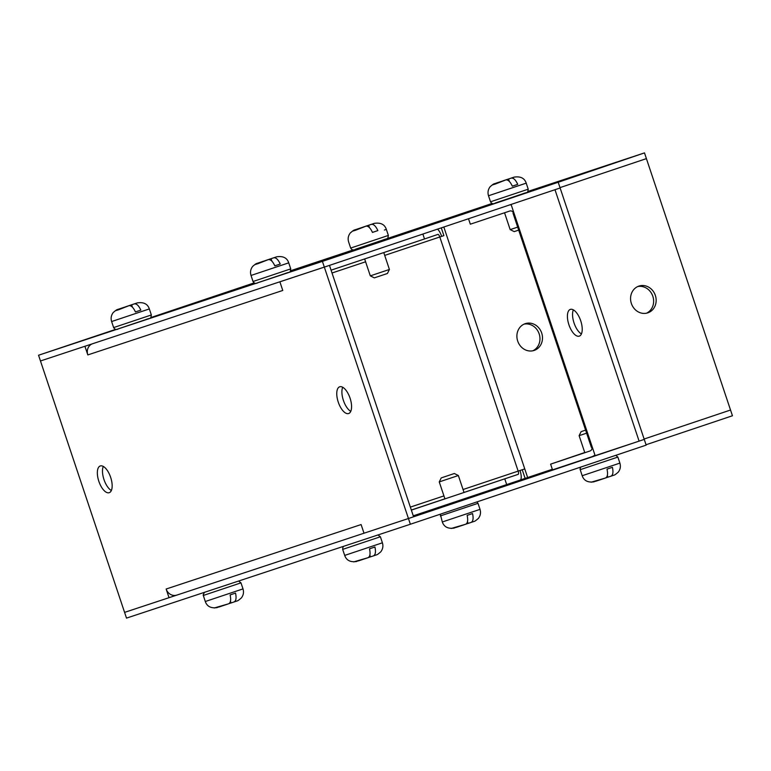 <?xml version="1.0" encoding="UTF-8"?>
<svg xmlns="http://www.w3.org/2000/svg" width="771" height="771" viewBox="0 0 771 771"><rect width="100%" height="100%" fill="white"/><g stroke="black" fill="none" stroke-linecap="round" stroke-linejoin="round"><path stroke-width="1.16" d="M358.515 560.854L353.658 561.895L367.998 557.703C370.061 556.701 370.572 553.732 369.511 548.827L374.928 547.005C375.978 551.92 375.467 554.879 373.405 555.891L370.456 556.864L369.858 555.091M356.78 561.442L356.539 561.519C350.362 562.396 346.41 560.363 344.695 555.419L382.406 542.803C383.399 546.09 382.85 549.116 380.739 551.872C376.209 555.679 377.751 554.233 373.415 555.881L376.258 554.918M370.456 556.855L368.307 557.578M271.855 261.109L271.045 258.699L273.676 257.822C275.941 257.398 278.129 259.47 280.249 264.029L274.833 265.85C272.712 261.292 270.525 259.22 268.26 259.644L257.803 263.74L254.902 264.607L257.312 263.296L263.065 261.359L257.312 263.296M265.118 260.685L274.389 257.572M287.39 272.78L258.073 282.61M260 262.371C255.673 264.019 257.206 262.574 252.676 266.39C250.575 269.146 250.016 272.163 251.018 275.459L288.73 262.844C287.082 257.851 283.063 255.847 276.673 256.81L271.045 258.699M280.249 264.029L274.823 265.822M524.029 324.148A14.1 12.654 -108.3 0 1 539.16 333.862A14.1 12.654 -108.3 0 1 532.838 350.786M541.695 333.024A14.1 12.654 -108.3 0 1 534.13 350.439A14.1 12.654 -108.3 0 1 517.698 341.071A14.1 12.654 -108.3 0 1 525.273 323.656A14.1 12.654 -108.3 0 1 541.695 333.024M437.504 229.132A9.117 2.939 -108.5 0 1 441.667 236.379L384.71 255.403M441.291 227.859L443.894 235.627L441.667 236.379M520.001 470.493A9.117 2.939 -108.5 0 1 520.107 480.082L413.275 515.838M422.865 234.047L424.513 238.962L437.909 234.403A3.074 0.993 -108.5 0 1 439.817 237.005L443.894 235.627M522.227 469.751L525.118 478.386L552.325 469.269M463.043 489.518L518.151 471.11A3.074 0.993 -108.5 0 1 518.189 474.348L411.357 510.103M506.711 484.641L504.793 478.907M424.513 238.962L331.077 270.168M439.817 237.005L518.151 471.11L524.762 468.903L527.653 477.548M443.826 227.011L524.762 468.903M342.7 387.264A14.1 6.226 -108.5 0 0 343.403 400.419A14.1 6.226 -108.5 0 0 350.776 411.338M348.637 413.535A14.1 6.226 71.5 0 1 338.257 402.125A14.1 6.226 71.5 0 1 339.683 386.791A14.1 6.226 71.5 0 1 339.693 386.782A14.1 6.226 71.5 0 1 350.073 398.193A14.1 6.226 71.5 0 1 348.656 413.535A14.1 6.226 71.5 0 1 348.637 413.535M103.285 466.426A14.1 6.226 -108.5 0 0 103.989 479.581A14.1 6.226 -108.5 0 0 111.361 490.501M109.231 492.698A14.1 6.226 71.5 0 1 98.842 481.297A14.1 6.226 71.5 0 1 100.269 465.954A14.1 6.226 71.5 0 1 100.278 465.954A14.1 6.226 71.5 0 1 110.658 477.355A14.1 6.226 71.5 0 1 109.241 492.698A14.1 6.226 71.5 0 1 109.231 492.698M361.194 524.82A9.117 8.182 -108.3 0 1 361.107 524.559L363.999 533.214L408.447 518.517L324.331 267.113L279.883 281.81L282.774 290.455A9.117 8.182 -108.3 0 1 282.687 290.195M92.028 343.924A9.117 8.182 71.7 0 0 87.817 354.92L84.916 346.275L40.468 360.973L124.584 612.376L169.032 597.679L166.141 589.025A9.117 8.182 71.7 0 0 176.761 595.087A9.117 8.182 71.7 0 0 176.79 595.077L176.761 595.087M410.365 524.241L408.447 518.517L413.593 516.792L329.477 265.388L40.468 360.973L38.55 355.238L322.413 261.379L558.204 182.255L560.122 187.989L554.985 189.714L639.101 441.118L644.248 439.393L646.165 445.127L410.365 524.241L126.502 618.111L124.584 612.376L408.447 518.517L644.248 439.393L560.122 187.989L324.331 267.113L322.413 261.379M174.005 595.443L174.179 595.954L169.032 597.679M87.817 354.92L282.774 290.455M90.062 344.57L90.226 345.061M509.342 181.416L508.532 179.007L511.163 178.14C513.428 177.715 515.616 179.788 517.736 184.346L512.31 186.139C510.2 181.599 508.012 179.537 505.747 179.951L495.29 184.047L492.39 184.924L494.799 183.604L500.552 181.667L494.799 183.604M502.605 181.002L511.877 177.889M504.542 212.777L510.171 229.613L517.688 227.117M510.171 229.613L514.199 231.618L518.69 230.124M524.878 193.087L495.56 202.927C493.459 204.276 491.782 203.901 490.52 201.8L528.231 189.184L526.217 183.151L488.506 195.767L524.27 183.787M526.217 183.151C524.569 178.168 520.55 176.154 514.161 177.118L508.532 179.007M512.32 186.158L517.736 184.346M492.12 490.327L517.495 481.827L492.12 490.327M558.204 182.255L644.498 152.889L646.416 158.624L559.997 187.623L646.406 158.624L732.45 415.762L646.04 444.751M525.118 478.386L520.271 480.005M175.084 595.424L174.111 595.761M456.143 527.412L451.276 528.453L465.626 524.261C467.689 523.258 468.19 520.3 467.139 515.385L472.556 513.563C473.606 518.478 473.095 521.437 471.033 522.449L468.084 523.422L467.486 521.649M464.046 492.515L458.36 475.514L439.248 481.914L444.934 498.895M441.937 477.663L454.331 473.51L441.937 477.663M454.408 528L454.167 528.077C447.98 528.954 444.038 526.921 442.313 521.977L480.025 509.361C481.027 512.648 480.478 515.674 478.367 518.43C473.837 522.237 475.379 520.801 471.042 522.449L473.886 521.475M468.074 523.413L465.925 524.135M647.842 312.833A14.1 12.654 71.7 0 0 655.369 295.466A14.1 12.654 71.7 0 0 638.937 286.07A14.1 12.654 71.7 0 0 638.889 286.089A14.1 12.654 71.7 0 0 631.362 303.466A14.1 12.654 71.7 0 0 647.794 312.853A14.1 12.654 71.7 0 0 647.842 312.833M646.503 313.199A14.1 12.654 71.7 0 0 652.844 296.324A14.1 12.654 71.7 0 0 637.694 286.561M581.43 333.939A14.1 6.226 71.5 0 1 574.048 322.991A14.1 6.226 71.5 0 1 573.345 309.865M580.727 320.813A14.1 6.226 71.5 0 1 579.3 336.137A14.1 6.226 71.5 0 1 568.902 324.716A14.1 6.226 71.5 0 1 570.328 309.393A14.1 6.226 71.5 0 1 580.727 320.813M509.679 204.913A9.117 8.635 71.2 0 1 511.25 204.922M594.904 454.957A9.117 8.635 71.2 0 1 591.993 456.692A9.117 8.635 71.2 0 1 591.945 456.711L552.528 469.867L550.61 464.142L590.027 450.977A3.074 2.911 71.2 0 0 590.046 450.968L590.027 450.977M730.532 410.027L644.122 439.027M468.498 218.733L470.329 224.197L509.747 211.032A3.074 2.911 71.2 0 1 513.486 213.027L513.023 213.191L513.486 213.027M591.82 447.151A3.074 2.911 71.2 0 1 590.046 450.968M513.023 213.191L591.357 447.296L592.244 447.007L595.145 455.651L639.101 441.118M511.086 204.44L592.244 447.007M550.61 464.142L584.755 452.519M166.671 312.361L192.046 303.851L166.671 312.361M529.301 191.266L554.667 182.766L529.301 191.266M406.086 233.189L431.461 224.689L406.086 233.189M644.498 152.889L527.971 191.42M492.129 203.448L387.109 238.605M353.465 249.843L290.686 270.717M254.141 282.899L150.817 317.565M115.698 329.352L38.55 355.238M369.473 227.667L368.673 225.257L371.294 224.38C373.559 223.966 375.747 226.028 377.867 230.587L372.46 232.408C370.34 227.85 368.152 225.778 365.888 226.202L355.431 230.298L352.52 231.165L354.939 229.854L360.693 227.917L354.939 229.854M362.736 227.243L372.007 224.13M364.654 258.96L370.311 275.864L371.294 275.536L389.413 269.465L383.765 252.57M370.311 275.864L374.34 277.868L387.408 273.493L389.413 269.465M385.018 239.338L355.701 249.168M384.411 230.028L386.348 229.401C384.71 224.409 380.691 222.405 374.301 223.368L368.673 225.257M377.867 230.587L372.451 232.379M596.002 481.171L591.145 482.203L605.486 478.01C607.548 477.008 608.059 474.049 606.999 469.134L612.415 467.322C613.465 472.228 612.964 475.187 610.892 476.199L607.943 477.172L607.346 475.399M594.268 481.75L594.027 481.827C587.849 482.704 583.898 480.67 582.182 475.726L619.894 463.111C620.886 466.407 620.337 469.423 618.226 472.18C613.697 475.996 615.239 474.55 610.902 476.199L613.745 475.225M586.625 433.167L579.117 435.663L584.823 452.712M581.797 431.413L585.613 430.122L581.797 431.413M607.943 477.162L605.794 477.885M219.118 606.95L214.261 607.982L228.601 603.799C230.664 602.787 231.165 599.828 230.115 594.913L235.531 593.101C236.581 598.007 236.071 600.975 234.008 601.978L231.059 602.961L230.462 601.178M217.383 607.529L217.143 607.606C210.955 608.483 207.014 606.449 205.288 601.515L243 588.89C244.002 592.186 243.453 595.212 241.342 597.959C236.813 601.775 238.355 600.33 234.018 601.978L236.861 601.014M231.049 602.941L228.91 603.664M132.448 307.195L131.648 304.786L134.279 303.919C136.534 303.495 138.732 305.567 140.842 310.125L135.436 311.937C133.316 307.378 131.128 305.316 128.863 305.73L118.406 309.826L115.496 310.703L117.915 309.383L123.668 307.456L117.915 309.383M125.712 306.781L134.983 303.668M147.993 318.866L118.676 328.706C116.566 330.055 114.889 329.68 113.636 327.579L151.347 314.963L149.333 308.93L111.622 321.546C110.619 318.259 111.169 315.233 113.279 312.477C117.809 308.67 116.267 310.115 120.604 308.467M149.333 308.93C147.685 303.947 143.666 301.933 137.277 302.897L131.648 304.786M140.842 310.125L135.426 311.918M344.695 555.419L342.671 549.386L380.382 536.77L377.963 534.958M254.979 280.856L253.033 281.492C254.295 283.583 255.962 283.959 258.063 282.62L284.374 273.821C290.696 271.161 289.877 273.551 290.744 268.877L254.979 280.856M273.975 257.697L265.417 260.559L273.956 257.707M276.567 256.839L273.676 257.822M268.26 259.644L260.463 262.246M411.329 510.026L444.906 498.818M464.017 492.438L518.189 474.348M365.599 261.793L332.022 273.001M410.355 507.106L443.932 495.898M166.141 589.025L361.107 524.559M502.914 180.867L511.443 178.014L502.904 180.867M514.055 177.157L511.163 178.14M505.747 179.951L497.95 182.563M476.064 503.964L440.299 515.944L478.01 503.328L476.902 501.921M352.607 247.414L350.66 248.05C351.913 250.141 353.59 250.517 355.691 249.178L382.002 240.379C388.314 237.719 387.505 240.109 388.372 235.434L352.607 247.414M371.603 224.255L363.045 227.117L371.583 224.265M374.186 223.397L371.294 224.38M365.888 226.202L358.081 228.804M615.933 457.714L580.158 469.693L617.87 457.078L615.807 455.304M239.039 583.493L203.274 595.482L240.986 582.857L238.567 581.055M134.578 303.793L126.02 306.646L134.559 303.793M137.161 302.936L134.279 303.919M128.863 305.73L121.066 308.342M358.929 560.729L367.998 557.703M343.914 546.215L342.844 547.294L342.671 549.386M382.406 542.803L380.382 536.77M288.73 262.844L290.744 268.877M251.018 275.459L253.033 281.492M490.52 201.8L488.506 195.767C487.503 192.48 488.062 189.454 490.163 186.698C494.693 182.891 493.161 184.336 497.488 182.688M495.551 202.927L521.861 194.138C528.183 191.478 527.364 193.858 528.231 189.184M456.557 527.287L465.626 524.261M441.263 477.885L439.248 481.914M442.313 521.977L440.318 514.199M454.331 473.51L458.36 475.514M480.025 509.361L478.01 503.328M350.66 248.05L348.646 242.017C347.644 238.721 348.193 235.704 350.304 232.948C354.833 229.132 353.291 230.577 357.628 228.929M386.348 229.401L388.372 235.434M596.417 481.046L605.486 478.01M581.122 431.635L579.117 435.663M582.182 475.726L580.033 469.105L580.698 467.091M619.894 463.111L617.87 457.078M219.533 606.825L228.601 603.799M205.288 601.515L203.149 594.884L204.517 592.311M243 588.89L240.986 582.857M118.667 328.706L144.977 319.917C151.289 317.257 150.48 319.647 151.347 314.963M111.622 321.546L113.636 327.579"/></g></svg>
